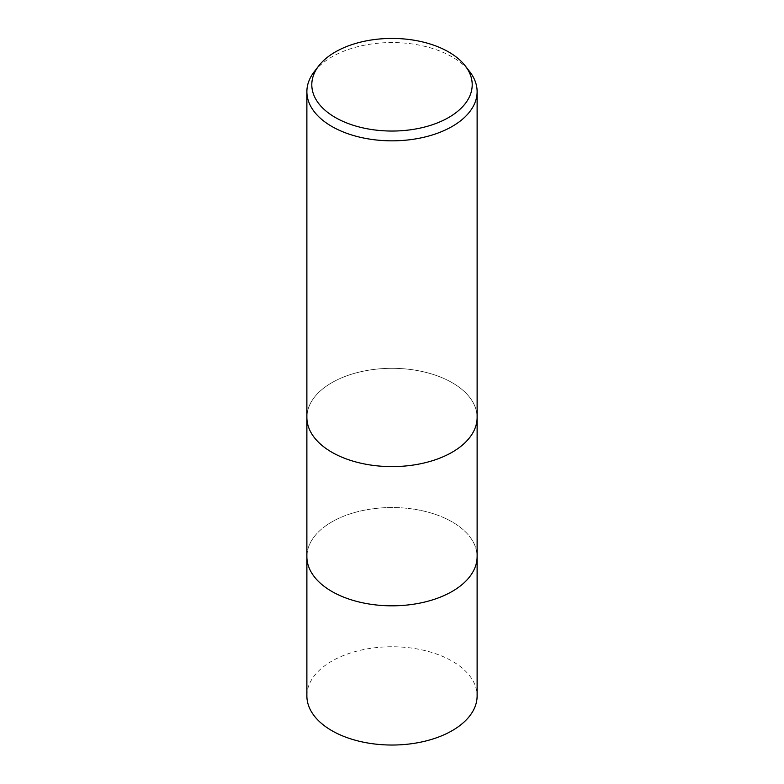 <?xml version="1.0" encoding="UTF-8"?>
<svg xmlns="http://www.w3.org/2000/svg" width="784" height="784" viewBox="0 0 784 784"><rect width="100%" height="100%" fill="white"/><g stroke="black" fill="none" stroke-linecap="round" stroke-linejoin="round"><path stroke-width="0.59" stroke-dasharray="3.92 2.94" d="M452.192 452.211A85.123 49.147 180 0 1 359.425 462.864A85.123 49.147 180 0 1 306.877 417.46A85.123 49.147 180 0 1 331.808 382.71A85.123 49.147 180 0 1 424.575 372.057A85.123 49.147 180 0 1 477.123 417.46A85.123 49.147 180 0 0 424.575 372.057A85.123 49.147 180 0 0 331.808 382.71A85.123 49.147 180 0 0 306.877 417.46L306.877 417.637M452.192 591.42A85.113 49.147 180 0 1 359.425 602.073A85.113 49.147 180 0 1 306.887 556.679A85.123 49.147 180 0 1 331.808 521.928A85.123 49.147 180 0 1 424.575 511.276A85.123 49.147 180 0 1 477.123 556.679L477.113 556.846M314.296 71.628A85.123 49.147 180 0 1 331.808 56.938A85.123 49.147 180 0 1 469.704 71.628M306.887 556.846L306.887 556.679A85.113 49.147 180 0 1 331.808 521.928A85.113 49.147 180 0 1 424.575 511.276A85.113 49.147 180 0 1 477.113 556.679M306.877 695.898A85.123 49.147 180 0 1 331.808 661.147A85.123 49.147 180 0 1 424.575 650.495A85.123 49.147 180 0 1 477.123 695.898"/><path stroke-width="1.18" d="M452.192 591.42A85.113 49.147 180 0 0 477.113 556.679A85.123 49.147 180 0 1 452.192 591.42A85.123 49.147 180 0 1 359.425 602.083A85.123 49.147 180 0 1 306.877 556.679L306.877 417.637M465.216 65.836L469.704 71.628A85.123 49.147 180 0 1 477.123 91.689A85.123 49.147 180 0 1 452.192 126.44A85.123 49.147 180 0 1 359.425 137.092A85.123 49.147 180 0 1 306.877 91.689A85.123 49.147 180 0 1 314.296 71.628L318.784 65.836A80.203 46.305 180 0 1 335.287 51.989A80.203 46.305 180 0 1 465.216 65.836A80.203 46.305 180 0 1 448.713 117.482A80.203 46.305 180 0 1 346.518 122.872A80.203 46.305 180 0 1 318.784 65.836M452.192 452.211A85.123 49.147 180 0 0 477.123 417.46A85.123 49.147 180 0 1 452.192 452.211A85.123 49.147 180 0 1 359.425 462.864A85.123 49.147 180 0 1 306.877 417.46L306.877 91.689M477.113 556.846L477.123 695.898A85.123 49.147 180 0 1 452.192 730.639A85.123 49.147 180 0 1 359.425 741.292A85.123 49.147 180 0 1 306.877 695.898L306.887 556.846M477.123 417.46L477.123 91.689M477.123 556.679L477.123 417.637"/></g></svg>

